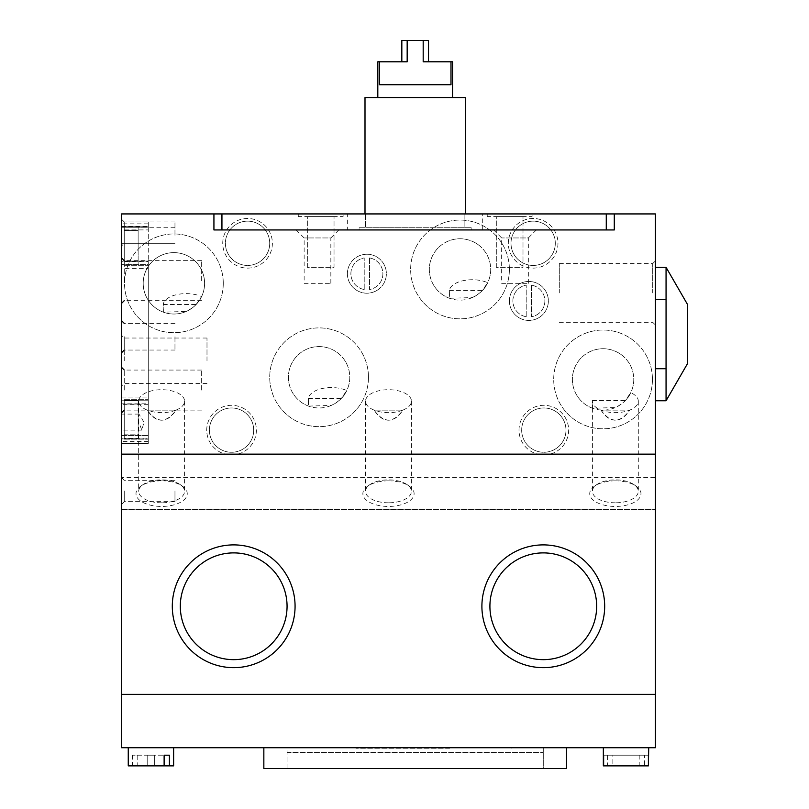 <?xml version="1.0" encoding="UTF-8"?>
<svg xmlns="http://www.w3.org/2000/svg" width="809" height="809" viewBox="0 0 809 809"><rect width="100%" height="100%" fill="white"/><g stroke="black" fill="none" stroke-linecap="round" stroke-linejoin="round"><path stroke-width="0.61" stroke-dasharray="4.04 3.03" d="M137.763 755.201L164.126 755.201L132.484 755.201L137.763 755.201L137.763 765.88L173.632 765.88L154.681 765.88L173.632 765.88L173.632 747.728L128.257 747.728L173.632 747.728M137.763 765.88L164.126 765.88L128.257 765.88L147.208 765.88L147.208 755.201L154.681 755.201L147.208 755.201L147.208 765.88L128.257 765.88L128.257 747.728M154.681 755.201L154.681 765.88L154.681 755.201M132.484 755.201L132.484 765.88M648.717 747.728L603.342 747.728L648.717 747.728L603.342 747.728L648.717 747.728L648.717 755.201M648.403 765.88L603.645 765.88L648.403 765.88L612.848 765.88L612.848 755.201L607.559 755.201L607.559 765.88L603.645 765.88L648.403 765.88L648.403 755.201L603.645 755.201L603.645 765.88M603.645 755.201L648.403 755.201M603.342 755.201L603.342 747.728M607.559 755.201L644.49 755.201L644.49 765.88L612.848 765.88M644.49 765.88L648.717 765.88M639.211 755.201L639.211 765.88L603.342 765.88M607.559 765.88L639.211 765.88M644.49 755.201L612.848 755.201M287.064 752.532L543.284 752.532L287.064 752.532L287.064 768.55L543.284 768.55L287.064 768.55L287.064 747.203L543.284 747.203L287.064 747.203M543.284 752.532L543.284 768.55L287.064 768.55L543.284 768.55L543.284 747.203M566.512 747.728L566.512 747.203L263.845 747.203L566.512 747.203M263.845 747.728L263.845 747.203M263.845 768.55L566.512 768.55M296.67 747.728L533.677 747.728L296.67 747.728L296.67 747.203L533.677 747.203L296.67 747.203M533.677 747.728L533.677 747.203M200.086 747.728L185.109 747.728L185.109 747.203L217.136 747.203L185.109 747.203L217.136 747.203L185.109 747.203L217.136 747.203L185.109 747.203L185.109 747.728L210.734 747.728L210.734 747.203L210.734 747.728L217.136 747.728L217.136 747.203L217.136 747.728L185.109 747.728L185.109 747.203L185.109 747.728L185.109 747.203L185.109 747.728L217.136 747.728L217.136 747.203L217.136 747.728L202.159 747.728L202.159 747.203L202.159 747.728L217.136 747.728L217.136 747.203L217.136 747.728L202.159 747.728L217.136 747.728L217.136 747.203L217.136 747.728L185.109 747.728L185.109 747.203L185.109 747.728L200.086 747.728L200.086 747.203M650.052 747.203L126.922 747.203L650.052 747.203L650.052 747.728L194.716 747.728L650.052 747.728L650.052 747.203M268.912 747.203L567.311 747.203L268.912 747.203L268.912 747.728L567.311 747.728L567.311 747.203L567.311 747.728L268.912 747.728L268.912 747.203M121.583 747.728L121.583 694.355L655.381 694.355L121.583 694.355L121.583 454.142L655.381 454.142L655.381 747.728L121.583 747.728M126.922 747.728L194.716 747.728L126.922 747.728L126.922 747.203L126.922 747.728M576.918 747.203L576.918 747.728M582.258 747.203L582.258 747.728M194.716 747.203L194.716 747.728L194.716 747.203M449.602 748.264L355.92 748.264L449.602 748.264L449.602 747.728M426.282 748.264L426.282 747.728M511.804 748.264L511.804 747.728M355.92 748.264L355.92 747.728M195.252 747.728L195.252 747.203L200.592 747.203L195.252 747.203L195.252 747.728L200.592 747.728L200.592 747.203L200.592 747.728L195.252 747.728M211.796 747.728L185.109 747.728L217.136 747.728L217.136 747.203L217.136 747.728L185.109 747.728L185.109 747.203L185.109 747.728L211.796 747.728L211.796 747.203M163.378 312.163A30.691 30.691 0 0 1 173.895 252.63A30.691 30.691 0 0 1 204.596 283.332A30.691 30.691 0 0 1 173.895 314.023A30.691 30.691 0 0 1 143.203 283.332A30.691 30.691 0 0 1 173.895 252.63A30.691 30.691 0 0 1 204.596 283.332A30.691 30.691 0 0 1 173.895 314.023A30.691 30.691 0 0 1 143.203 283.332A30.691 30.691 0 0 1 173.895 252.63A30.691 30.691 0 0 1 204.596 283.332A30.691 30.691 0 0 1 173.895 314.023A30.691 30.691 0 0 1 143.203 283.332A30.691 30.691 0 0 1 173.895 252.63A30.691 30.691 0 0 1 196.132 304.487L201.583 296.579A22.955 11.468 0 0 0 186.181 293.616A22.955 11.468 0 0 0 163.256 304.487L163.378 312.163L186.181 311.455C193.968 307.511 199.105 302.556 201.583 296.579M121.583 360.733L121.583 335.371L121.583 360.733M124.252 360.733L124.252 338.041L124.252 360.733M206.993 360.733L206.993 338.041L206.993 360.733M121.583 422.116L121.583 414.107L121.583 422.116M143.951 422.116L138.976 414.107L138.683 422.116L141.888 430.125L143.951 422.116M121.583 235.288L121.583 243.297L121.583 235.288M174.966 235.288L174.966 221.939L174.966 235.288M121.583 232.618L121.583 219.269L121.583 232.618M124.252 232.618L124.252 221.939L124.252 232.618M121.583 490.972L121.583 504.32L121.583 490.972M124.252 490.972L124.252 501.651L124.252 490.972M174.966 490.972L174.966 501.651L174.966 490.972M253.702 430.125A22.156 22.156 0 0 1 231.546 452.271A22.156 22.156 0 0 1 209.4 430.125A22.156 22.156 0 0 1 231.546 407.969A22.156 22.156 0 0 1 253.702 430.125A22.156 22.156 0 0 1 231.546 452.271A22.156 22.156 0 0 1 209.4 430.125A22.156 22.156 0 0 1 231.546 407.969A22.156 22.156 0 0 1 253.702 430.125M269.721 243.297A22.156 22.156 0 0 1 247.564 265.443A22.156 22.156 0 0 1 225.408 243.297A22.156 22.156 0 0 1 247.564 221.14A22.156 22.156 0 0 1 269.721 243.297A22.156 22.156 0 0 1 247.564 265.443A22.156 22.156 0 0 1 225.408 243.297A22.156 22.156 0 0 1 247.564 221.14A22.156 22.156 0 0 1 269.721 243.297M565.976 430.125A22.156 22.156 0 0 1 543.82 452.271A22.156 22.156 0 0 1 521.674 430.125A22.156 22.156 0 0 1 543.82 407.969A22.156 22.156 0 0 1 565.976 430.125A22.156 22.156 0 0 1 543.82 452.271A22.156 22.156 0 0 1 521.674 430.125A22.156 22.156 0 0 1 543.82 407.969A22.156 22.156 0 0 1 565.976 430.125M206.73 430.125A24.826 24.826 0 0 1 231.546 405.299A24.826 24.826 0 0 1 256.372 430.125A24.826 24.826 0 0 1 231.546 454.941A24.826 24.826 0 0 1 206.73 430.125A24.826 24.826 0 0 1 231.546 405.299A24.826 24.826 0 0 1 256.372 430.125A24.826 24.826 0 0 1 231.546 454.941A24.826 24.826 0 0 1 206.73 430.125M222.738 243.297A24.826 24.826 0 0 1 247.564 218.47A24.826 24.826 0 0 1 272.38 243.297A24.826 24.826 0 0 1 247.564 268.113A24.826 24.826 0 0 1 222.738 243.297A24.826 24.826 0 0 1 247.564 218.47A24.826 24.826 0 0 1 272.38 243.297A24.826 24.826 0 0 1 247.564 268.113A24.826 24.826 0 0 1 222.738 243.297M519.004 430.125A24.826 24.826 0 0 1 543.82 405.299A24.826 24.826 0 0 1 568.646 430.125A24.826 24.826 0 0 1 543.82 454.941A24.826 24.826 0 0 1 519.004 430.125A24.826 24.826 0 0 1 543.82 405.299A24.826 24.826 0 0 1 568.646 430.125A24.826 24.826 0 0 1 543.82 454.941A24.826 24.826 0 0 1 519.004 430.125M369.551 257.929A16.018 16.018 0 0 1 369.551 289.511L369.551 257.929A16.018 16.018 0 0 1 369.551 289.511L369.551 257.929M347.395 273.715A19.487 19.487 0 0 1 366.882 254.238A19.487 19.487 0 0 1 386.368 273.715A19.487 19.487 0 0 1 366.882 293.202A19.487 19.487 0 0 1 347.395 273.715A19.487 19.487 0 0 1 366.882 254.238A19.487 19.487 0 0 1 386.368 273.715A19.487 19.487 0 0 1 366.882 293.202A19.487 19.487 0 0 1 347.395 273.715M531.543 285.152A16.018 16.018 0 0 1 531.543 316.734L531.543 285.152A16.018 16.018 0 0 1 531.543 316.734L531.543 285.152M509.387 300.948A19.487 19.487 0 0 1 528.874 281.461A19.487 19.487 0 0 1 548.36 300.948A19.487 19.487 0 0 1 528.874 320.425A19.487 19.487 0 0 1 509.387 300.948A19.487 19.487 0 0 1 528.874 281.461A19.487 19.487 0 0 1 548.36 300.948A19.487 19.487 0 0 1 528.874 320.425A19.487 19.487 0 0 1 509.387 300.948M308.573 406.108A30.691 30.691 0 0 1 319.09 346.586A30.691 30.691 0 0 1 349.781 377.277A30.691 30.691 0 0 1 319.09 407.969A30.691 30.691 0 0 1 288.398 377.277A30.691 30.691 0 0 1 319.09 346.586A30.691 30.691 0 0 1 341.327 398.433L346.778 390.535A22.955 11.468 0 0 0 331.366 387.562A22.955 11.468 0 0 0 308.451 398.433L308.573 406.108L331.366 405.41C339.163 401.466 344.3 396.501 346.778 390.535M449.491 298.278A30.691 30.691 0 0 1 460.018 238.756A30.691 30.691 0 0 1 490.709 269.448A30.691 30.691 0 0 1 460.018 300.139A30.691 30.691 0 0 1 429.326 269.448A30.691 30.691 0 0 1 460.018 238.756A30.691 30.691 0 0 1 482.245 290.613L487.696 282.705A22.955 11.468 0 0 0 472.294 279.742A22.955 11.468 0 0 0 449.369 290.613L449.491 298.278L472.294 297.581C480.081 293.637 485.218 288.671 487.696 282.705M223.274 283.332A49.379 49.379 0 0 1 173.895 332.701A49.379 49.379 0 0 1 124.525 283.332A49.379 49.379 0 0 1 173.895 233.953A49.379 49.379 0 0 1 223.274 283.332A49.379 49.379 0 0 1 173.895 332.701A49.379 49.379 0 0 1 124.525 283.332A49.379 49.379 0 0 1 173.895 233.953A49.379 49.379 0 0 1 223.274 283.332M368.469 377.277A49.379 49.379 0 0 1 319.09 426.656A49.379 49.379 0 0 1 269.721 377.277A49.379 49.379 0 0 1 319.09 327.898A49.379 49.379 0 0 1 368.469 377.277A49.379 49.379 0 0 1 319.09 426.656A49.379 49.379 0 0 1 269.721 377.277A49.379 49.379 0 0 1 319.09 327.898A49.379 49.379 0 0 1 368.469 377.277M509.387 269.448A49.379 49.379 0 0 1 460.018 318.827A49.379 49.379 0 0 1 410.638 269.448A49.379 49.379 0 0 1 460.018 220.068A49.379 49.379 0 0 1 509.387 269.448A49.379 49.379 0 0 1 460.018 318.827A49.379 49.379 0 0 1 410.638 269.448A49.379 49.379 0 0 1 460.018 220.068A49.379 49.379 0 0 1 509.387 269.448M592.552 408.242A30.691 30.691 0 0 1 603.069 348.719A30.691 30.691 0 0 1 633.771 379.411A30.691 30.691 0 0 1 603.069 410.102A30.691 30.691 0 0 1 572.378 379.411A30.691 30.691 0 0 1 603.069 348.719A30.691 30.691 0 0 1 625.306 400.576L630.757 392.668A22.955 11.468 180 0 1 638.301 401.173A22.955 11.468 180 0 1 629.715 410.123C620.139 423.36 610.562 423.36 600.986 410.123A22.955 11.468 180 0 1 592.4 401.173A22.955 11.468 180 0 1 592.431 400.576L592.552 408.242L615.346 407.544C623.142 403.6 628.28 398.635 630.757 392.668M652.448 379.411A49.379 49.379 0 0 1 603.069 428.79A49.379 49.379 0 0 1 553.7 379.411A49.379 49.379 0 0 1 603.069 330.032A49.379 49.379 0 0 1 652.448 379.411A49.379 49.379 0 0 1 603.069 428.79A49.379 49.379 0 0 1 553.7 379.411A49.379 49.379 0 0 1 603.069 330.032A49.379 49.379 0 0 1 652.448 379.411M555.298 243.297A22.156 22.156 0 0 1 533.141 265.443A22.156 22.156 0 0 1 510.995 243.297A22.156 22.156 0 0 1 533.141 221.14A22.156 22.156 0 0 1 555.298 243.297A22.156 22.156 0 0 1 533.141 265.443A22.156 22.156 0 0 1 510.995 243.297A22.156 22.156 0 0 1 533.141 221.14A22.156 22.156 0 0 1 555.298 243.297M508.325 243.297A24.826 24.826 0 0 1 533.141 218.47A24.826 24.826 0 0 1 557.967 243.297A24.826 24.826 0 0 1 533.141 268.113A24.826 24.826 0 0 1 508.325 243.297A24.826 24.826 0 0 1 533.141 218.47A24.826 24.826 0 0 1 557.967 243.297A24.826 24.826 0 0 1 533.141 268.113A24.826 24.826 0 0 1 508.325 243.297M161.618 480.839A25.625 12.802 0 0 0 140.695 486.26A25.625 12.802 0 0 0 138.875 499.537A25.625 12.802 0 0 0 161.618 506.444A25.625 12.802 0 0 0 184.371 499.537A25.625 12.802 0 0 0 182.551 486.26A25.625 12.802 0 0 0 161.618 480.839M161.618 502.804A22.955 11.468 180 0 1 138.673 491.336A22.955 11.468 180 0 1 142.869 484.712A22.955 11.468 180 0 1 161.618 479.858A22.955 11.468 180 0 1 180.367 484.712A22.955 11.468 180 0 1 184.573 491.336A22.955 11.468 180 0 1 161.618 502.804M388.482 480.839A25.625 12.802 0 0 0 367.559 486.26A25.625 12.802 0 0 0 365.739 499.537A25.625 12.802 0 0 0 388.482 506.444A25.625 12.802 0 0 0 411.235 499.537A25.625 12.802 0 0 0 409.415 486.26A25.625 12.802 0 0 0 388.482 480.839M388.482 502.804A22.955 11.468 180 0 1 365.537 491.336A22.955 11.468 180 0 1 369.733 484.712A22.955 11.468 180 0 1 388.482 479.858A22.955 11.468 180 0 1 407.23 484.712A22.955 11.468 180 0 1 411.437 491.336A22.955 11.468 180 0 1 388.482 502.804M615.346 480.839A25.625 12.802 0 0 0 594.423 486.26A25.625 12.802 0 0 0 592.603 499.537A25.625 12.802 0 0 0 615.346 506.444A25.625 12.802 0 0 0 638.099 499.537A25.625 12.802 0 0 0 636.279 486.26A25.625 12.802 0 0 0 615.346 480.839M615.346 502.804A22.955 11.468 180 0 1 592.4 491.336A22.955 11.468 180 0 1 596.597 484.712A22.955 11.468 180 0 1 615.346 479.858A22.955 11.468 180 0 1 634.094 484.712A22.955 11.468 180 0 1 638.301 491.336A22.955 11.468 180 0 1 615.346 502.804M147.258 410.123A22.955 11.468 180 0 1 138.673 401.173A22.955 11.468 180 0 1 161.618 389.705A22.955 11.468 180 0 1 184.573 401.173A22.955 11.468 180 0 1 175.988 410.123C166.411 423.36 156.835 423.36 147.258 410.123C151.475 416.736 156.258 420.104 161.618 420.215C166.978 420.104 171.771 416.736 175.988 410.123L147.258 410.123L175.988 410.123A22.955 11.468 180 0 1 147.258 410.123M374.122 410.123A22.955 11.468 180 0 1 365.537 401.173A22.955 11.468 180 0 1 388.482 389.705A22.955 11.468 180 0 1 411.437 401.173A22.955 11.468 180 0 1 402.852 410.123C393.275 423.36 383.699 423.36 374.122 410.123C378.339 416.736 383.132 420.104 388.482 420.215C393.841 420.104 398.635 416.736 402.852 410.123L374.122 410.123L402.852 410.123A22.955 11.468 180 0 1 374.122 410.123M655.381 292.939L655.381 260.913L655.381 292.939M652.711 292.939L652.711 263.582L652.711 292.939M559.302 292.939L559.302 263.582L559.302 292.939M600.986 410.123C605.203 416.736 609.996 420.104 615.346 420.215C620.705 420.104 625.499 416.736 629.715 410.123L600.986 410.123L629.715 410.123A22.955 11.468 180 0 1 600.986 410.123M174.966 480.303L124.252 480.303L121.583 477.634L121.583 213.93L121.583 509.66L121.583 477.634L655.381 477.634L655.381 213.93L655.381 477.634M121.583 213.93L655.381 213.93L655.381 454.142L121.583 454.142L121.583 213.93L655.381 213.93L121.583 213.93M592.431 400.576L625.306 400.576M121.583 509.66L655.381 509.66L121.583 509.66M449.369 290.613L482.245 290.613M308.451 398.433L341.327 398.433M163.256 304.487L196.132 304.487M526.204 316.734A16.018 16.018 0 0 1 526.204 285.152L526.204 316.734A16.018 16.018 0 0 1 526.204 285.152L526.204 316.734M364.212 289.511A16.018 16.018 0 0 1 364.212 257.929L364.212 289.511A16.018 16.018 0 0 1 364.212 257.929L364.212 289.511M148.28 404.348L121.583 404.348L121.583 443.463L148.28 443.463L121.583 443.463L121.583 397.027L121.583 438.903L121.583 435.505L148.28 435.505L148.28 261.61L148.28 268.386L148.28 264.634L121.583 264.644L148.28 264.634L148.28 400.758L121.583 400.758L121.583 435.505L148.28 435.505L148.28 438.903L148.28 419.446L148.28 443.463L148.28 438.134L121.583 438.134L121.583 443.463L121.583 438.134L121.583 441.572L121.583 438.134L148.28 438.134L148.28 443.463L148.28 221.939L148.28 419.446L148.28 397.027L148.28 400.779L121.583 400.779L121.583 397.027L121.583 403.802L148.28 403.802M121.583 404.348L121.583 221.939L121.583 332.701L121.583 261.61L148.28 261.61M121.583 403.802L121.583 229.908L148.28 229.908L148.28 226.51L148.28 229.908L121.583 229.908L121.583 268.386L148.28 268.386L121.583 268.386L121.583 261.61M124.252 245.966L124.252 261.327L138.137 261.327L138.137 264.836L138.137 227.086L138.137 264.836L138.137 230.595L124.252 230.595L124.252 265.716L124.252 245.966L124.252 261.327L138.137 261.327L138.137 227.086L124.252 227.086L124.252 264.836L138.137 264.836L124.252 264.836L124.252 230.595L138.137 230.595L138.137 227.086L124.252 227.086L124.252 261.327L124.252 226.217L124.252 245.966M124.252 419.446L124.252 434.817L138.137 434.817L138.137 438.326L138.137 400.566L138.137 438.326L138.137 404.075L124.252 404.075L124.252 439.196L124.252 419.446L124.252 434.817L138.137 434.817L138.137 400.566L124.252 400.566L124.252 438.326L138.137 438.326L124.252 438.326L124.252 404.075L138.137 404.075L138.137 400.566L124.252 400.566L124.252 434.817L124.252 399.697L124.252 419.446M121.583 336.706L121.583 352.724L121.583 336.706M174.966 336.706L174.966 350.054L174.966 336.706M121.583 280.662L121.583 257.97L121.583 280.662M121.583 390.09L121.583 367.397L121.583 390.09M201.653 390.09L201.653 370.067L201.653 390.09M201.653 280.662L201.653 260.64L201.653 280.662M496.311 267.314L496.311 216.6L522.998 216.6L496.311 216.6L522.998 216.6L496.311 216.6L496.311 267.314L522.998 267.314L522.998 216.6L522.998 267.314L496.311 267.314M487.24 216.6L487.24 213.93L532.079 213.93L487.24 213.93L532.079 213.93L487.24 213.93L487.24 216.6L532.079 216.6L532.079 213.93L532.079 216.6L487.24 216.6M307.349 267.314L307.349 216.6L334.036 216.6L307.349 216.6L334.036 216.6L307.349 216.6L307.349 267.314L334.036 267.314L334.036 216.6L334.036 267.314L307.349 267.314M298.278 216.6L298.278 213.93L343.117 213.93L298.278 213.93L343.117 213.93L298.278 213.93L298.278 216.6L343.117 216.6L343.117 213.93L343.117 216.6L298.278 216.6M304.144 283.332L330.841 283.332L304.144 283.332L304.144 237.957L296.134 229.948L338.84 229.948L296.134 229.948M330.841 283.332L330.841 237.957L304.144 237.957L330.841 237.957L338.84 229.948M501.651 283.332L528.338 283.332L501.651 283.332L501.651 237.957L493.642 229.948L536.347 229.948L493.642 229.948M528.338 283.332L528.338 237.957L501.651 237.957L528.338 237.957L536.347 229.948M428.517 40.45L423.188 40.45L423.188 61.797L450.987 61.797L450.987 84.753L379.37 84.753L450.987 84.753L379.37 84.753L379.37 61.797L377.813 61.797M377.813 97.565L452.544 97.565L377.813 97.565M471.222 227.278L464.892 227.278L464.892 213.93L365.001 213.93L465.357 213.93L458.157 213.93L464.892 213.93L464.892 227.278L471.222 227.278L471.222 229.948L359.125 229.948L471.222 229.948M359.125 227.278L365.466 227.278L359.125 227.278L359.125 229.948M365.466 213.93L365.466 227.278L464.892 227.278L365.466 227.278L365.466 213.93M347.648 229.948L482.7 229.948L347.648 229.948L347.648 213.93L482.7 213.93L347.648 213.93M482.7 229.948L482.7 213.93M687.417 363.777L687.417 304.295M666.06 400.758L666.06 299.34L655.381 299.34L655.381 400.758L655.381 267.314L655.381 299.34L666.06 299.34L666.06 334.036L666.06 267.314M148.28 245.966L148.28 226.217L148.28 245.966M148.28 227.278L148.28 221.939L148.28 227.278L148.28 223.84L148.28 227.278L121.583 227.278L148.28 227.278M452.544 61.797L450.987 61.797M465.357 97.565L365.001 97.565M666.06 368.732L655.381 368.732L666.06 368.732L666.06 334.036L666.06 368.732L655.381 368.732M666.06 299.34L655.381 299.34M458.157 213.93L372.191 213.93L458.157 213.93M423.188 40.45L407.17 40.45L407.17 61.797L379.37 61.797M407.17 61.797L401.83 61.797L407.17 61.797M407.17 40.45L401.83 40.45M614.284 213.93L614.284 229.948L213.93 229.948L213.93 213.93M148.28 261.064L121.583 261.064M287.064 606.275A53.384 53.384 0 0 0 233.69 552.891A53.384 53.384 0 0 0 180.306 606.275A53.384 53.384 0 0 0 233.69 659.659A53.384 53.384 0 0 0 287.064 606.275M596.668 606.275A53.384 53.384 0 0 0 543.284 552.891A53.384 53.384 0 0 0 489.91 606.275A53.384 53.384 0 0 0 543.284 659.659A53.384 53.384 0 0 0 596.668 606.275M124.252 336.706L124.252 350.054L124.252 336.706M124.252 280.662L124.252 260.64L124.252 280.662M124.252 390.09L124.252 370.067L124.252 390.09M206.993 338.041L124.252 338.041L121.583 335.371M138.976 414.107L121.583 414.107M174.966 227.278L121.583 227.278M174.966 221.939L124.252 221.939L121.583 219.269M163.226 306.884L163.226 312.102M308.421 400.839L308.421 406.057M449.339 293.01L449.339 298.228M142.869 484.712L140.695 486.26M369.733 484.712L367.559 486.26M596.597 484.712L594.423 486.26M138.673 401.173L138.673 416.413M138.673 420.104L138.673 491.336M365.537 401.173L365.537 491.336M559.302 263.582L652.711 263.582L655.381 260.913M592.4 401.173L592.4 402.973M592.4 408.191L592.4 491.336M638.301 401.173L638.301 491.336M559.302 322.295L652.711 322.295L655.381 324.965M411.437 401.173L411.437 491.336M184.573 401.173L184.573 491.336M634.094 484.712L636.279 486.26M407.23 484.712L409.415 486.26M180.367 484.712L182.551 486.26M174.966 501.651L124.252 501.651L121.583 504.32M121.583 243.297L174.966 243.297L124.252 243.297L121.583 245.966M141.888 430.125L121.583 430.125M206.993 383.415L124.252 383.415L121.583 386.085M124.252 265.716L148.28 265.716L124.252 265.716M124.252 439.196L148.28 439.196L124.252 439.196M174.966 323.367L124.252 323.367M201.653 370.067L124.252 370.067M201.653 260.64L124.252 260.64M201.653 300.675L124.252 300.675M201.653 410.102L124.252 410.102M174.966 350.054L124.252 350.054M148.28 221.939L121.583 221.939L148.28 221.939M124.252 226.217L148.28 226.217L124.252 226.217M124.252 399.697L148.28 399.697L124.252 399.697M148.28 223.84L121.583 223.84M148.28 441.572L121.583 441.572M121.583 438.903L148.28 438.903M121.583 397.027L148.28 397.027L121.583 397.027M121.583 226.51L148.28 226.51"/><path stroke-width="1.21" d="M173.632 747.728L173.632 765.88L169.415 765.88L169.415 755.201L164.126 755.201L164.126 765.88L128.257 765.88L128.257 747.728M164.126 765.88L169.415 765.88M164.126 755.201L169.415 755.201M648.403 755.201L648.403 765.88L603.342 765.88L603.342 747.728M648.403 765.88L648.717 747.728M603.645 755.201L603.645 765.88M566.512 747.728L566.512 768.55L263.845 768.55L263.845 747.728M213.93 213.93L213.93 229.948L614.284 229.948L614.284 213.93L655.381 213.93L655.381 747.728L121.583 747.728L121.583 694.355L655.381 694.355L121.583 694.355L121.583 213.93L221.939 213.93L221.939 229.948M401.83 61.797L401.83 40.45L428.517 40.45L428.517 61.797M377.813 97.565L377.813 61.797L379.37 61.797L379.37 84.753L450.987 84.753L450.987 61.797L452.544 61.797L452.544 97.565M365.001 213.93L365.001 97.565L465.357 97.565L465.357 213.93M666.06 400.758L666.06 267.314L687.417 304.295L687.417 363.777L666.06 400.758L655.381 400.758M423.188 40.45L423.188 61.797L450.987 61.797M655.381 454.142L121.583 454.142L655.381 454.142M606.275 229.948L606.275 213.93L221.939 213.93M606.275 213.93L614.284 213.93M666.06 368.732L655.381 368.732M666.06 299.34L655.381 299.34M407.17 40.45L407.17 61.797L379.37 61.797M481.901 606.275A61.383 61.383 0 0 1 543.284 544.892A61.383 61.383 0 0 1 604.677 606.275A61.383 61.383 0 0 1 543.284 667.658A61.383 61.383 0 0 1 481.901 606.275M596.668 606.275A53.384 53.384 0 0 0 543.284 552.891A53.384 53.384 0 0 0 489.91 606.275A53.384 53.384 0 0 0 543.284 659.659A53.384 53.384 0 0 0 596.668 606.275M172.297 606.275A61.383 61.383 0 0 1 233.69 544.892A61.383 61.383 0 0 1 295.073 606.275A61.383 61.383 0 0 1 233.69 667.658A61.383 61.383 0 0 1 172.297 606.275M287.064 606.275A53.384 53.384 0 0 0 233.69 552.891A53.384 53.384 0 0 0 180.306 606.275A53.384 53.384 0 0 0 233.69 659.659A53.384 53.384 0 0 0 287.064 606.275M124.252 350.054L121.583 352.724M124.252 300.675L121.583 303.345M124.252 410.102L121.583 412.772M666.06 267.314L655.381 267.314M124.252 370.067L121.583 367.397M124.252 260.64L121.583 257.97M124.252 323.367L121.583 320.698"/></g></svg>

